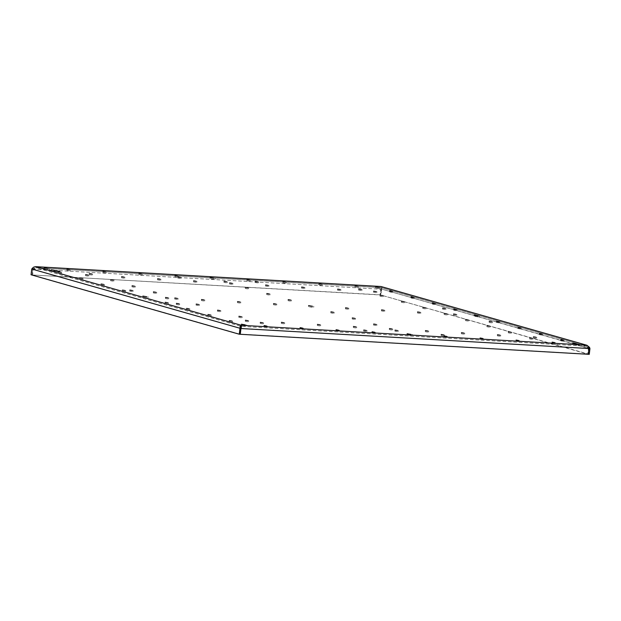 <?xml version="1.0" encoding="UTF-8"?>
<svg xmlns="http://www.w3.org/2000/svg" width="621" height="621" viewBox="0 0 621 621"><rect width="100%" height="100%" fill="white"/><g stroke="black" fill="none" stroke-linecap="round" stroke-linejoin="round"><path stroke-width="0.47" stroke-dasharray="3.1 2.33" d="M561.407 340.696C560.165 340.75 560.724 340.906 563.084 341.17L560.616 340.735L560.747 339.656M498.966 322.866L496.497 322.431L498.966 322.866M532.119 339.392L529.643 338.957L532.119 339.392M468.001 321.088L465.525 320.653L468.001 321.088M443.557 336L441.081 335.565L443.557 336M427.807 332.119L425.338 331.692L427.807 332.119M535.822 338.329L533.346 337.894L535.822 338.329M455.915 315.515L453.446 315.08L455.915 315.515M159.985 280.281L157.517 279.846L159.985 280.281M266.409 327.096L263.941 326.662L266.409 327.096M374.424 333.298L371.956 332.864L374.424 333.298M231.687 322.12L229.219 321.686L231.687 322.12M123.983 278.216L121.506 277.781L123.983 278.216M319.792 325.916L317.323 325.482L319.792 325.916M554.444 343.646L551.976 343.211L554.444 343.646M446.429 337.444L443.961 337.009L446.429 337.444M249.37 281.173L246.902 280.739L249.37 281.173M357.385 287.383L354.917 286.949L357.385 287.383M446.623 314.979L444.155 314.544L446.623 314.979M445.024 309.584L442.556 309.149L445.024 309.584M463.809 334.191L461.341 333.756L463.809 334.191M482.439 339.508L479.963 339.074L482.439 339.508M338.414 331.234L335.945 330.799L338.414 331.234M257.668 282.928L255.2 282.493L257.668 282.928M268 286.491L265.532 286.056L268 286.491M376.015 292.701L373.539 292.266L376.015 292.701M347.9 309.305L345.431 308.87L347.9 309.305M425.253 308.878L422.785 308.443L425.253 308.878M361.135 290.574L358.666 290.139L361.135 290.574M456.225 310.663L453.757 310.228L456.225 310.663M392.107 292.351L389.639 291.917L392.107 292.351M141.363 274.963L138.887 274.529L141.363 274.963M69.35 270.826L66.882 270.391L69.35 270.826M60.711 273.302L58.234 272.867L60.711 273.302M155.801 293.391L153.325 292.957L155.801 293.391M124.829 291.614L122.353 291.179L124.829 291.614M91.683 275.08L89.207 274.653L91.683 275.08M231.998 284.426L229.522 283.991L231.998 284.426M195.988 282.353L193.519 281.918L195.988 282.353M177.365 277.036L174.897 276.601L177.365 277.036M178.77 304.895L176.302 304.461L178.77 304.895M132.211 291.598L129.735 291.164L132.211 291.598M177.171 299.493L174.703 299.058L177.171 299.493M491.584 322.873L489.115 322.439L491.584 322.873M180.245 278.472L177.769 278.037L180.245 278.472M87.972 276.143L85.504 275.708L87.972 276.143M226.409 282.827L223.94 282.392L226.409 282.827M290.527 301.138L288.059 300.704L290.527 301.138M239.885 303.102L237.416 302.668L239.885 303.102M275.895 305.167L273.426 304.732L275.895 305.167M167.88 298.957L165.411 298.522L167.88 298.957M366.126 331.552L363.658 331.117L366.126 331.552M198.541 305.594L196.073 305.159L198.541 305.594M262.66 323.906L260.191 323.471L262.66 323.906M167.569 303.816L165.101 303.382L167.569 303.816M355.794 327.981L353.326 327.546L355.794 327.981M247.779 321.771L245.311 321.336L247.779 321.771M397.386 331.645L394.917 331.21L397.386 331.645M391.804 330.054L389.328 329.619L391.804 330.054M247.779 288.928L245.311 288.493L247.779 288.928M354.645 319.442L352.177 319.008L354.645 319.442M188.947 309.918L186.471 309.483L188.947 309.918M219.919 311.695L217.443 311.261L219.919 311.695M520.344 328.967L517.875 328.532L520.344 328.967M489.371 327.189L486.903 326.755L489.371 327.189M434.847 304.554L432.379 304.119L434.847 304.554M403.883 302.776L401.407 302.342L403.883 302.776M82.081 279.403L79.612 278.969L82.081 279.403M210.317 316.019L207.849 315.584L210.317 316.019M241.29 317.805L238.821 317.37L241.29 317.805M376.015 325.544L373.547 325.109L376.015 325.544M510.741 333.291L508.273 332.856L510.741 333.291M541.714 335.068L539.245 334.634L541.714 335.068M382.505 296.675L380.036 296.24L382.505 296.675M413.477 298.453L411.009 298.018L413.477 298.453M105.353 272.898L102.884 272.464L105.353 272.898M134.423 287.29L131.955 286.855L134.423 287.29M269.149 295.029L266.681 294.595L269.149 295.029M283.789 323.844L281.321 323.409L283.789 323.844M383.91 311.377L381.434 310.942L383.91 311.377M304.003 288.563L301.534 288.128L304.003 288.563M285.381 283.246L282.904 282.811L285.381 283.246M203.882 301.03L201.414 300.595L203.882 301.03M302.411 329.161L299.943 328.726L302.411 329.161M518.442 341.581L515.973 341.146L518.442 341.581M499.812 336.264L497.343 335.829L499.812 336.264M419.912 313.45L417.444 313.015L419.912 313.45M340.005 290.628L337.537 290.201L340.005 290.628M321.383 285.311L318.915 284.876L321.383 285.311M103.451 285.505L100.982 285.07L103.451 285.505M113.053 281.189L110.585 280.754L113.053 281.189M333.267 313.341L330.799 312.906L333.267 313.341M54.167 271.439L51.209 270.919L54.167 271.439M478.1 316.904L474.157 316.213L478.1 316.904M379.571 288.773L375.627 288.082L379.571 288.773M576.63 345.035L572.686 344.345L576.63 345.035M213.872 279.248L209.929 278.557L213.872 279.248M312.402 307.379L308.458 306.689L312.402 307.379M410.931 335.511L406.988 334.82L410.931 335.511M48.174 269.724L44.231 269.033L48.174 269.724M146.696 297.855L142.76 297.164L146.696 297.855M245.225 325.986L241.282 325.295L245.225 325.986M589.019 348.528L586.193 346.215L588.398 348.365L587.714 354.117L588.273 354.28L380.099 294.828L381.053 287.608L586.659 346.316L380.945 287.608L35.7 267.752L380.945 287.67L381.069 286.529C382.07 286.747 382.288 287.608 381.713 289.13L588.956 348.513M240.964 328.525L240.405 328.362L240.731 327.787M31.733 269.009L35.917 267.775L33.286 269.227L32.602 274.979L380.036 294.82L380.727 289.068C380.526 287.313 380.634 286.467 381.069 286.529M586.325 345.136L586.193 346.215L241.173 326.382L35.917 267.775L36.049 266.696C34.504 266.688 33.394 267.48 32.727 269.064L381.286 289.231L380.945 287.67M54.143 270.826L59.88 271.509M59.523 271.361L54.532 270.764M588.956 348.528L240.405 328.362L239.714 334.114L587.714 354.117M240.901 328.517L32.665 269.064L31.982 274.816L239.714 334.114M32.044 274.816L32.727 269.064L381.286 289.231L380.595 294.983L32.602 274.979M589.267 354.335L380.099 294.828M589.95 348.583L381.713 289.13L381.03 294.882M54.501 270.981L59.492 271.579M59.585 271.478L54.438 270.865M31.05 274.761L31.982 274.816M380.595 294.983L380.036 294.82M55.82 270.795L58.211 271.47M56.061 270.88L57.256 271.206M58.793 271.292L57.334 271.206L58.793 271.253M57.326 271.237L58.459 271.486M55.37 270.857L56.93 271.307M57.179 271.323L55.603 270.95M54.943 270.935L55.618 271.129M55.867 271.144L55.184 271.028M563.876 341.131L564.008 340.052M499.758 322.819L499.889 321.74M496.497 322.431L496.629 321.352M532.903 339.345L533.035 338.266M529.643 338.957L529.775 337.878M468.785 321.041L468.917 319.962M465.525 320.653L465.657 319.574M444.341 335.953L444.473 334.874M441.081 335.565L441.213 334.486M428.599 332.08L428.723 331.001M425.338 331.692L425.463 330.613M536.606 338.282L536.738 337.203M533.346 337.894L533.478 336.815M456.707 315.468L456.831 314.389M453.446 315.08L453.578 314.001M160.777 280.242L160.901 279.163M157.517 279.846L157.641 278.767M267.201 327.05L267.325 325.971M263.941 326.662L264.065 325.583M375.208 333.252L375.34 332.181M371.956 332.864L372.08 331.785M232.479 322.082L232.611 321.003M229.219 321.686L229.351 320.607M124.767 278.169L124.899 277.09M121.506 277.781L121.638 276.702M320.583 325.87L320.708 324.791M317.323 325.482L317.447 324.403M555.236 343.607L555.36 342.528M551.976 343.211L552.1 342.14M447.221 337.397L447.353 336.318M443.961 337.009L444.093 335.93M250.162 281.127L250.294 280.048M246.902 280.739L247.034 279.66M358.177 287.337L358.309 286.258M354.917 286.949L355.049 285.87M447.415 314.94L447.539 313.861M444.155 314.544L444.287 313.465M445.816 309.537L445.94 308.458M442.556 309.149L442.68 308.07M464.601 334.145L464.725 333.066M461.341 333.756L461.465 332.677M483.223 339.462L483.355 338.383M479.963 339.074L480.095 337.995M339.206 331.187L339.338 330.108M335.945 330.799L336.077 329.72M258.46 282.881L258.592 281.802M255.2 282.493L255.332 281.414M268.792 286.444L268.916 285.365M265.532 286.056L265.656 284.977M376.8 292.654L376.931 291.575M373.539 292.266L373.671 291.187M348.691 309.258L348.823 308.187M345.431 308.87L345.563 307.791M426.045 308.831L426.169 307.752M422.785 308.443L422.909 307.364M361.927 290.527L362.051 289.448M358.666 290.139L358.791 289.06M457.017 310.616L457.141 309.537M453.757 310.228L453.881 309.149M392.899 292.305L393.023 291.226M389.639 291.917L389.763 290.838M142.147 274.917L142.279 273.838M138.887 274.529L139.019 273.45M70.142 270.779L70.266 269.7M66.882 270.391L67.006 269.312M61.495 273.256L61.626 272.177M58.234 272.867L58.366 271.788M156.585 293.345L156.717 292.266M153.325 292.957L153.457 291.878M125.613 291.567L125.745 290.488M122.353 291.179L122.484 290.1M92.467 275.041L92.599 273.962M89.207 274.653L89.339 273.574M232.782 284.379L232.914 283.3M229.522 283.991L229.654 282.912M196.779 282.307L196.911 281.228M193.519 281.918L193.651 280.839M178.157 276.989L178.281 275.91M174.897 276.601L175.021 275.522M179.562 304.849L179.694 303.77M176.302 304.461L176.434 303.382M132.995 291.552L133.127 290.473M129.735 291.164L129.867 290.085M177.963 299.446L178.087 298.367M174.703 299.058L174.827 297.979M492.375 322.827L492.507 321.748M489.115 322.439L489.247 321.36M181.029 278.433L181.161 277.354M177.769 278.037L177.901 276.958M88.764 276.097L88.896 275.018M85.504 275.708L85.636 274.629M227.193 282.78L227.325 281.701M223.94 282.392L224.065 281.313M291.311 301.092L291.443 300.013M288.059 300.704L288.183 299.625M240.676 303.056L240.808 301.977M237.416 302.668L237.548 301.589M276.679 305.121L276.811 304.042M273.426 304.732L273.55 303.653M168.671 298.911L168.796 297.832M165.411 298.522L165.535 297.443M366.91 331.505L367.042 330.426M363.658 331.117L363.782 330.038M199.333 305.548L199.465 304.469M196.073 305.159L196.205 304.08M263.451 323.859L263.583 322.78M260.191 323.471L260.323 322.392M168.361 303.77L168.493 302.691M165.101 303.382L165.233 302.303M356.586 327.935L356.718 326.856M353.326 327.546L353.458 326.467M248.571 321.732L248.703 320.653M245.311 321.336L245.442 320.257M398.177 331.606L398.309 330.527M394.917 331.21L395.049 330.131M392.588 330.007L392.72 328.928M389.328 329.619L389.46 328.54M248.571 288.881L248.695 287.802M245.311 288.493L245.435 287.414M355.429 319.396L355.561 318.317M352.177 319.008L352.301 317.929M189.731 309.871L189.863 308.792M186.471 309.483L186.603 308.404M220.703 311.657L220.835 310.578M217.443 311.261L217.575 310.182M521.135 328.92L521.26 327.841M517.875 328.532L517.999 327.453M490.163 327.143L490.287 326.064M486.903 326.755L487.027 325.676M435.639 304.515L435.771 303.436M432.379 304.119L432.511 303.048M404.667 302.73L404.799 301.651M401.407 302.342L401.539 301.263M82.872 279.357L82.997 278.278M79.612 278.969L79.736 277.89M211.109 315.973L211.233 314.894M207.849 315.584L207.973 314.505M242.081 317.758L242.206 316.679M238.821 317.37L238.945 316.291M376.807 325.497L376.931 324.418M373.547 325.109L373.671 324.03M511.533 333.244L511.665 332.165M508.273 332.856L508.405 331.777M542.506 335.022L542.63 333.943M539.245 334.634L539.37 333.555M383.297 296.628L383.421 295.549M380.036 296.24L380.168 295.161M414.269 298.406L414.393 297.327M411.009 298.018L411.133 296.939M106.144 272.852L106.276 271.773M102.884 272.464L103.016 271.385M135.215 287.244L135.347 286.165M131.955 286.855L132.087 285.776M269.941 294.991L270.073 293.912M266.681 294.595L266.813 293.523M284.573 323.797L284.705 322.718M281.321 323.409L281.445 322.33M384.694 311.331L384.826 310.252M381.434 310.942L381.566 309.863M304.795 288.517L304.919 287.438M301.534 288.128L301.659 287.049M286.165 283.199L286.297 282.12M282.904 282.811L283.036 281.732M204.674 300.983L204.806 299.904M201.414 300.595L201.546 299.516M303.203 329.114L303.327 328.035M299.943 328.726L300.075 327.647M519.234 341.534L519.358 340.455M515.973 341.146L516.098 340.067M500.604 336.217L500.736 335.138M497.343 335.829L497.475 334.75M420.704 313.403L420.828 312.324M417.444 313.015L417.568 311.936M340.797 290.589L340.929 289.51M337.537 290.201L337.669 289.122M322.175 285.264L322.299 284.193M318.915 284.876L319.039 283.797M104.243 285.466L104.375 284.387M100.982 285.07L101.114 283.999M113.845 281.142L113.969 280.063M110.585 280.754L110.709 279.675M334.059 313.295L334.191 312.216M330.799 312.906L330.931 311.827M55.114 271.385L55.246 270.306M51.209 270.919L51.341 269.84M479.358 316.834L479.49 315.755M474.157 316.213L474.281 315.134M380.828 288.703L380.96 287.624M375.627 288.082L375.752 287.003M577.887 344.965L578.019 343.887M572.686 344.345L572.81 343.266M215.13 279.178L215.262 278.099M209.929 278.557L210.053 277.478M313.659 307.31L313.791 306.231M308.458 306.689L308.583 305.61M412.189 335.441L412.321 334.362M406.988 334.82L407.112 333.741M49.432 269.654L49.564 268.575M44.231 269.033L44.355 267.954M147.961 297.785L148.093 296.706M142.76 297.164L142.884 296.085M246.49 325.916L246.615 324.837M241.282 325.295L241.414 324.216"/><path stroke-width="0.93" d="M561.539 339.617C560.297 339.671 560.856 339.827 563.216 340.091L560.747 339.656M499.098 321.787L496.629 321.352L499.098 321.787M532.244 338.313L529.775 337.878L532.244 338.313M468.125 320.009L465.657 319.574L468.125 320.009M443.681 334.921L441.213 334.486L443.681 334.921M427.931 331.04L425.463 330.613L427.931 331.04M535.946 337.25L533.478 336.815L535.946 337.25M456.047 314.436L453.578 314.001L456.047 314.436M160.117 279.202L157.641 278.767L160.117 279.202M266.533 326.017L264.065 325.583L266.533 326.017M374.548 332.219L372.08 331.785L374.548 332.219M231.819 321.041L229.351 320.607L231.819 321.041M124.107 277.137L121.638 276.702L124.107 277.137M319.924 324.837L317.447 324.403L319.924 324.837M554.576 342.567L552.1 342.14L554.576 342.567M446.561 336.365L444.093 335.93L446.561 336.365M249.502 280.094L247.034 279.66L249.502 280.094M357.517 286.304L355.049 285.87L357.517 286.304M446.755 313.9L444.287 313.465L446.755 313.9M445.148 308.505L442.68 308.07L445.148 308.505M463.941 333.112L461.465 332.677L463.941 333.112M482.564 338.429L480.095 337.995L482.564 338.429M338.546 330.155L336.077 329.72L338.546 330.155M257.8 281.849L255.332 281.414L257.8 281.849M268.125 285.412L265.656 284.977L268.125 285.412M376.14 291.622L373.671 291.187L376.14 291.622M348.032 308.226L345.563 307.791L348.032 308.226M425.377 307.799L422.909 307.364L425.377 307.799M361.259 289.495L358.791 289.06L361.259 289.495M456.35 309.584L453.881 309.149L456.35 309.584M392.231 291.272L389.763 290.838L392.231 291.272M141.487 273.884L139.019 273.45L141.487 273.884M69.482 269.747L67.006 269.312L69.482 269.747M60.835 272.223L58.366 271.788L60.835 272.223M155.925 292.312L153.457 291.878L155.925 292.312M124.953 290.535L122.484 290.1L124.953 290.535M91.807 274.001L89.339 273.574L91.807 274.001M232.122 283.347L229.654 282.912L232.122 283.347M196.12 281.274L193.651 280.839L196.12 281.274M177.49 275.957L175.021 275.522L177.49 275.957M178.902 303.816L176.434 303.382L178.902 303.816M132.335 290.519L129.867 290.085L132.335 290.519M177.296 298.414L174.827 297.979L177.296 298.414M491.716 321.794L489.247 321.36L491.716 321.794M180.369 277.393L177.901 276.958L180.369 277.393M88.104 275.064L85.636 274.629L88.104 275.064M226.533 281.748L224.065 281.313L226.533 281.748M290.651 300.059L288.183 299.625L290.651 300.059M240.016 302.023L237.548 301.589L240.016 302.023M276.019 304.088L273.55 303.653L276.019 304.088M168.004 297.878L165.535 297.443L168.004 297.878M366.25 330.473L363.782 330.038L366.25 330.473M198.673 304.515L196.205 304.08L198.673 304.515M262.792 322.827L260.323 322.392L262.792 322.827M167.701 302.738L165.233 302.303L167.701 302.738M355.926 326.902L353.458 326.467L355.926 326.902M247.911 320.692L245.442 320.257L247.911 320.692M397.518 330.566L395.049 330.131L397.518 330.566M391.929 328.975L389.46 328.54L391.929 328.975M247.911 287.849L245.435 287.414L247.911 287.849M354.77 318.363L352.301 317.929L354.77 318.363M189.071 308.839L186.603 308.404L189.071 308.839M220.044 310.616L217.575 310.182L220.044 310.616M520.468 327.888L517.999 327.453L520.468 327.888M489.495 326.11L487.027 325.676L489.495 326.11M434.979 303.475L432.511 303.048L434.979 303.475M404.007 301.697L401.539 301.263L404.007 301.697M82.213 278.324L79.736 277.89L82.213 278.324M210.449 314.94L207.973 314.505L210.449 314.94M241.414 316.726L238.945 316.291L241.414 316.726M376.147 324.465L373.671 324.03L376.147 324.465M510.873 332.212L508.405 331.777L510.873 332.212M541.846 333.989L539.37 333.555L541.846 333.989M382.637 295.596L380.168 295.161L382.637 295.596M413.609 297.374L411.133 296.939L413.609 297.374M105.485 271.819L103.016 271.385L105.485 271.819M134.555 286.211L132.087 285.776L134.555 286.211M269.281 293.95L266.813 293.523L269.281 293.95M283.913 322.765L281.445 322.33L283.913 322.765M384.034 310.298L381.566 309.863L384.034 310.298M304.135 287.484L301.659 287.049L304.135 287.484M285.505 282.167L283.036 281.732L285.505 282.167M204.014 299.951L201.546 299.516L204.014 299.951M302.543 328.082L300.075 327.647L302.543 328.082M518.566 340.502L516.098 340.067L518.566 340.502M499.944 335.185L497.475 334.75L499.944 335.185M420.037 312.371L417.568 311.936L420.037 312.371M340.137 289.549L337.669 289.122L340.137 289.549M321.515 284.232L319.039 283.797L321.515 284.232M103.583 284.426L101.114 283.999L103.583 284.426M113.177 280.11L110.709 279.675L113.177 280.11M333.399 312.262L330.931 311.827L333.399 312.262M54.299 270.36L51.341 269.84L54.299 270.36M58.506 271.556L54.128 270.787L58.506 271.556M478.224 315.825L474.281 315.134L478.224 315.825M379.695 287.694L375.752 287.003L379.695 287.694M576.754 343.956L572.81 343.266L576.754 343.956M213.997 278.169L210.053 277.478L213.997 278.169M312.526 306.3L308.583 305.61L312.526 306.3M411.055 334.432L407.112 333.741L411.055 334.432M48.298 268.645L44.355 267.954L48.298 268.645M146.828 296.776L142.884 296.085L146.828 296.776M245.357 324.907L241.414 324.216L245.357 324.907M380.937 286.522L586.961 345.268L589.523 347.364L589.95 348.583L588.879 348.195M240.273 334.277L240.964 328.525C241.577 326.662 241.693 325.59 241.297 325.303L586.325 345.136C587.8 345.742 588.677 346.867 588.956 348.528L240.964 328.525L240.405 328.362L241.173 326.382L240.211 334.269L588.273 354.28L588.956 348.513M586.325 345.136L381.069 286.529L36.049 266.696L241.297 325.303L240.195 326.258L239.287 334.222L31.05 274.761L31.733 269.009L33.449 267.232L35.413 266.673M54.532 270.764L54.143 270.826M241.297 325.303L241.173 326.382M31.733 269.009L240.901 328.517M588.956 348.528L588.273 354.28M589.95 348.583L589.267 354.335L588.335 354.28M239.287 334.222L240.211 334.269M58.358 271.517C60.338 271.424 59.445 271.167 55.673 270.748L59.608 271.517M55.82 270.795L58.948 271.261L55.82 270.795M55.37 270.857L57.179 271.323L55.37 270.857M54.943 270.935L55.867 271.144L54.943 270.935M35.762 266.665L381.007 286.506"/></g></svg>
